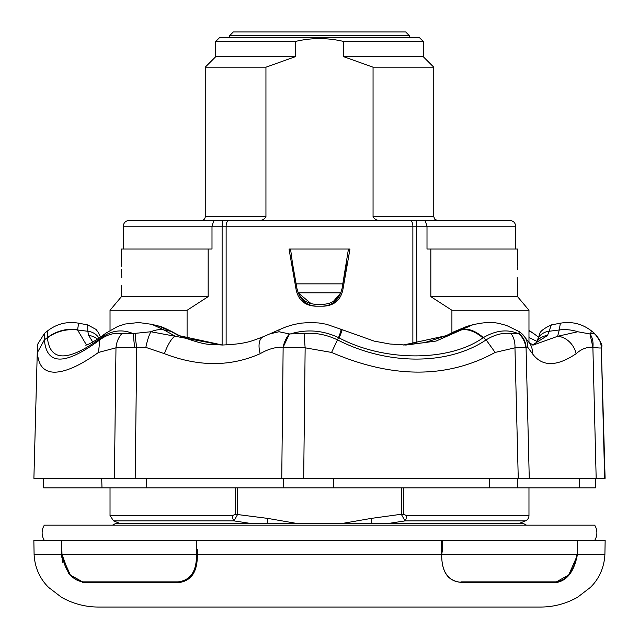 <?xml version="1.0" encoding="UTF-8"?>
<svg xmlns="http://www.w3.org/2000/svg" width="639" height="639" viewBox="0 0 639 639"><rect width="100%" height="100%" fill="white"/><g stroke="black" fill="none" stroke-linecap="round" stroke-linejoin="round"><path stroke-width="0.96" d="M517.286 478.339L517.326 487.861L489.602 487.861L489.49 478.339M333.742 478.339L333.462 487.861L307.231 487.861M143.983 487.861L115.419 487.861M111.753 487.861L101.992 487.861L101.697 478.339M43.58 478.339L43.732 487.861L43.476 478.339M135.3 333.342L150.876 331.753A19.042 3.898 101.6 0 0 145.844 347.392L134.853 347.4A19.042 4.122 -101.2 0 1 133.727 333.862L135.3 333.342A19.042 3.187 78.9 0 0 136.762 347.225L135.18 478.339L114.405 478.339L303.685 478.339L281.751 478.339L283.141 347.201C275.76 346.897 268.116 349.054 260.209 353.679A19.042 9.849 -113.5 0 1 263.252 336.713L269.946 333.838M146.579 478.339L146.786 487.861L43.732 487.861M595.268 487.861L283.173 487.861L283.341 478.339M579.589 487.861L579.717 478.339M146.786 487.861L283.173 487.861M577.736 331.753A38.084 34.186 -166.9 0 0 559.253 329.964L557.631 336.298L533.269 345.044L529.316 342.792L522.351 334.149A19.042 18.259 133.8 0 1 522.359 334.149A19.042 18.259 133.8 0 1 527.814 347.392L525.665 347.4A19.042 18.235 -131.2 0 0 518.78 333.862L518.836 333.342A19.042 18.427 41.5 0 1 526.057 347.225L529.26 478.339L518.253 478.339L605.101 478.339L601.315 347.816C600.772 348.199 597.96 347.991 592.88 347.209C586.89 346.897 581.314 349.054 576.154 353.679A19.042 14.953 -123.4 0 0 557.631 336.298L577.736 331.753L589.965 333.949L592.88 347.209A19.042 14.362 -70.2 0 0 589.965 333.949L594.486 333.342C600.588 341.482 602.952 345.923 601.587 346.681L601.698 348.59M592.88 347.209L596.171 478.339L604.662 478.339L601.315 347.816A19.042 18.946 -150.9 0 0 594.198 333.566M525.665 347.4L514.962 347.816L518.253 478.339L303.685 478.339L305.146 347.816L283.141 347.201L289.435 333.949A19.042 11.766 106.4 0 0 283.141 347.201M134.853 347.4L115.978 347.816L114.405 478.339L33.899 478.339L37.421 346.673L37.901 343.822L44.514 333.342L47.446 330.978C56.703 323.805 67.095 321.209 78.629 323.198L77.567 329.964L86.481 344.988M279.059 331.753A38.084 3.81 -115.5 0 1 279.339 329.66L269.962 333.846L279.059 331.753L289.435 333.949L304.244 333.566A19.042 0.919 85 0 0 305.146 347.816L331.569 352.432C392.578 378.663 447.1 378.663 495.137 352.432L514.962 347.816A19.042 13.107 96.9 0 0 510.976 333.566L518.78 333.862C507.797 328.957 496 330.203 483.38 337.616C475.672 330.986 468.563 328.278 462.061 329.484L472.964 324.708C492.493 320.458 497.581 323.158 506.455 325.419L519.148 331.593L522.359 334.149M105.651 333.31L117.68 326.465L125.204 324.021L138.599 322.511L151.906 324.348L164.055 329.964A38.084 23.339 -57.1 0 0 150.876 331.753L175.366 336.298A19.042 4.84 110.6 0 0 164.423 353.679L145.844 347.392M529.316 342.792A19.042 17.237 143.3 0 1 532.423 353.679L527.814 347.392M518.836 333.342L519.219 331.753M537.415 340.052L536.361 342.52A15.232 13.97 -151.7 0 1 547.503 335.523L549.101 331.282A15.232 13.683 -160.9 0 0 537.415 340.052C541.337 334.572 535.147 332.655 551.313 324.9L549.101 331.282L559.253 329.964L560.371 323.198C571.905 321.209 582.297 323.805 591.554 330.978L590.404 333.862M533.397 333.35L533.964 333.782A38.084 26.95 127.4 0 0 528.972 331.026M536.912 341.37L528.972 337.48M533.341 333.318L528.972 330.826M304.244 333.566C315.131 332.464 326.217 334.556 337.496 339.86C387.681 365.58 448.402 365.412 486.135 339.86L483.38 337.616L482.9 337.903C449.113 361.866 384.223 361.874 339.141 337.903L338.534 337.608C322.799 330.251 306.832 329.005 290.625 333.862M331.569 352.432L338.534 337.608C341.058 331.002 341.729 328.294 340.539 329.484M339.141 337.903A38.084 1.502 -64.5 0 0 342.017 329.636L326.393 324.237L318.821 322.967L309.843 322.511L301.217 323.134L294.092 324.444L286.52 326.673L279.339 329.66M482.9 337.903A38.084 21.375 -121.3 0 0 461.286 329.964L462.061 329.484M342.017 329.636L374.222 341.13L389.806 343.998L405.949 345.044L436.102 341.058L461.286 329.964L455.287 331.282A15.232 8.123 -119.4 0 0 453.914 331.777L445.846 335.842L424.544 342.664L403.377 345.012M44.802 333.566C44.283 332.472 44.147 334.564 44.371 339.86C46.647 365.492 65.138 365.492 99.836 339.86C107.017 334.564 114.389 332.472 121.937 333.566L133.727 333.862C122.592 328.957 111.825 330.203 101.425 337.616L101.05 337.903C67.998 361.874 50.114 361.874 47.406 337.903L47.446 330.978M121.937 333.566A19.042 13.715 97.2 0 0 115.978 347.816L98.494 352.432C80.29 365.468 65.633 372.05 54.523 372.194C43.859 372.034 38.172 365.444 37.453 352.432L44.371 339.86L47.382 337.608C56.288 331.002 66.36 328.294 77.607 329.484M47.406 337.903A38.084 34.362 -5.3 0 1 77.567 329.964L87.807 331.282L87.687 324.9L96.05 329.42L98.566 332.839L100.507 337.104M101.05 337.903A38.084 26.95 -127.4 0 1 105.036 333.782L105.036 333.782C90.243 344.621 86.664 344.772 86.537 344.964L85.762 345.204M98.494 352.432L99.836 339.86L105.036 333.782M151.491 324.245L158.296 325.986C159.598 325.826 164.335 327.815 172.498 331.961A15.232 8.898 120.8 0 0 170.637 331.282L158.296 325.986M172.498 331.961L180.038 335.97A15.232 8.666 115.3 0 0 178.505 335.523L170.637 331.282L164.055 329.964L175.366 336.298L221.909 345.044C247.317 344.014 252.549 340.643 263.252 336.713M222.404 345.036L178.505 335.523M453.914 331.777L467.093 326.321L446.965 335.523A15.232 7.844 -114.2 0 0 445.846 335.842M446.965 335.523L403.393 345.012M97.44 339.181A15.232 14.138 160.6 0 0 88.685 335.523L87.807 331.282A15.232 13.802 169.1 0 1 98.973 338.159M92.775 342.017L88.685 335.523M547.503 335.523L532.479 344.996M530.098 343.734L533.693 344.677M576.154 353.679C556.649 366.858 542.072 366.858 532.423 353.679M495.137 352.432L486.135 339.86C494.77 334.564 503.053 332.472 510.976 333.566M260.209 353.679C230.447 366.858 198.521 366.858 164.423 353.679M37.453 352.432L37.302 348.598M61.576 554.492L61.775 557.264M62.127 559.54L62.91 562.711M68.581 573.447L70.641 575.787M82.415 582.6L83.389 582.656L69.419 574.453L61.975 554.42L61.679 540.402L605.149 540.402L604.901 554.492C603.935 572.36 595.069 582.888 590.26 587.513L577.496 597.297C565.89 603.815 553.446 607.074 540.163 607.05L98.837 607.05C85.554 607.074 73.11 603.815 61.504 597.297L48.74 587.513C43.931 582.888 35.065 572.36 34.099 554.492L33.851 540.402L61.679 540.402L61.975 554.42C65.098 571.226 72.079 580.38 82.91 581.873L178.041 581.873C190.606 580.332 196.748 571.186 196.477 554.428L196.532 540.402M197.331 549.716L197.315 554.492C197.643 571.681 191.349 581.075 178.425 582.656L83.589 582.297M577.025 554.492L197.315 554.676M237.7 487.861L237.7 514.259L234.01 520.897A5.711 2.372 -90 0 1 232.532 515.609L110.028 515.609L110.028 487.861M110.028 330.347L110.028 310.266L187.091 310.266L208.162 296.648L208.162 249.042L211.996 249.042L211.996 226.19L123.359 226.19L123.359 249.042M451.909 310.266L430.838 296.648L517.55 296.648L528.972 310.266L451.909 310.266L451.909 332.871M208.162 296.648L121.45 296.648L121.618 285.681M121.785 277.606L121.618 269.53M121.45 266.183L121.45 249.042L208.162 249.042M112.552 525.162L115.196 523.724A3.81 3.81 0 0 1 117.017 523.261L119.405 523.261L113.59 520.897L234.01 520.897L249.378 523.261M528.972 515.609A5.711 5.711 0 0 1 525.41 520.897L404.99 520.897A5.711 2.372 -90 0 0 406.468 515.609L528.972 515.609L528.972 487.861M517.215 277.606C517.574 292.342 517.574 292.342 517.215 277.606C517.574 262.869 517.574 262.869 517.215 277.606L517.382 285.649M517.486 267.334L517.382 269.53M123.359 226.19A5.711 5.711 0 0 1 129.07 220.479L213.889 220.479L211.996 226.19L222.116 226.19L222.516 220.479L509.93 220.479C513.429 220.846 515.338 222.747 515.641 226.19L427.004 226.19L425.111 220.479M265.944 67.183L265.944 216.669C264.418 219.441 261.854 220.711 258.236 220.479L201.437 220.479A3.81 3.81 0 0 0 205.239 216.669L205.239 67.183L265.944 67.183L295.322 56.703L215.718 56.703L205.239 67.183M201.437 220.479L228.283 220.479M295.322 56.703L295.322 41.471L215.718 41.471L215.718 56.703M215.718 41.471L219.52 37.661L419.48 37.661L423.282 41.471L343.678 41.471L343.678 56.703L373.056 67.183L373.056 216.669C374.55 219.433 377.122 220.703 380.764 220.479L410.717 220.479M115.196 523.724L523.804 523.724A3.81 3.81 0 0 0 521.983 523.261L117.017 523.261M523.804 523.724L526.448 525.162M594.669 540.402A14.282 14.282 0 0 0 594.669 525.162L44.331 525.162A14.282 14.282 0 0 0 44.331 540.402M577.72 540.402L577.424 554.492C574.165 571.681 566.897 581.075 555.611 582.656L460.703 582.297C447.915 580.867 441.573 571.578 441.685 554.42L441.637 540.402L442.468 540.402C442.899 545.027 442.643 549.7 441.685 554.42C441.565 571.697 447.819 580.987 460.455 582.297L460.959 581.873L556.09 581.873C566.945 580.332 573.918 571.186 577.025 554.428L577.025 554.428M61.576 554.428L61.28 540.402M441.685 554.42L441.661 548.382M441.637 541.401L441.637 540.402L442.468 540.402L441.637 540.402M178.425 582.656L178.545 582.297C191.277 580.883 197.531 571.601 197.315 554.444C197.427 571.57 191.085 580.851 178.297 582.297L83.342 582.297L70.37 575.06L62.103 556.609M34.099 554.492L196.477 554.492M576.921 556.313L568.734 574.948L555.658 582.297L460.703 582.297M197.315 554.444L196.477 554.428M346.554 263.004L342.057 288.532L348.447 249.042M296.943 288.532L292.446 263.004L296.943 288.532L298.245 292.838C301.8 300.098 307.615 303.9 315.698 304.268L323.302 304.268C331.377 303.924 337.192 300.114 340.755 292.838L342.057 288.532M290.553 249.042L292.446 263.004M333.47 301.32L340.683 292.997M311.209 303.725L298.317 293.005M289.028 249.042L349.972 249.042L342.744 290.433C340.299 300.226 334.037 305.466 323.965 306.169L315.035 306.169C304.963 305.474 298.701 300.226 296.256 290.433L289.028 249.042M322.423 306.169C330.978 305.762 336.945 301.632 340.315 293.78M298.685 293.78C302.055 301.648 308.022 305.777 316.577 306.169M409.479 35.76L405.669 31.95L233.331 31.95L229.521 35.76L409.479 35.76L409.479 37.661M423.282 41.471L423.282 56.703L433.761 67.183L373.056 67.183M423.282 56.703L343.678 56.703M295.322 41.471C311.425 37.661 327.551 37.661 343.678 41.471M213.889 220.479L222.516 220.479L213.889 220.479M430.838 296.648L430.838 249.042L427.004 249.042L427.004 226.19L222.116 226.19L222.116 345.036M517.382 285.761L517.55 296.648M389.622 523.261L404.99 520.897L401.3 514.259L403.592 514.259L406.468 515.609M295.673 523.261L267.693 518.389L235.408 514.259L235.408 487.861M232.532 515.609L235.408 514.259M371.842 523.261L371.307 518.389L401.3 514.259L401.3 487.861M343.327 523.261L371.307 518.389M267.693 518.389L267.158 523.261M187.091 338.918L187.091 310.266M430.838 249.042L517.55 249.042L517.55 266.183M265.944 216.669L205.239 216.669M577.025 554.444L604.901 554.492M197.315 554.229L196.485 554.229M555.658 582.297L556.09 581.873M178.297 582.297L178.041 581.873M83.342 582.297L82.91 581.873M296.121 283.86L342.879 283.86M433.761 67.183L433.761 216.669L373.056 216.669M228.93 220.479A5.711 2.804 90 0 0 226.126 226.19L226.126 344.964M416.484 220.479L416.884 343.966M410.07 220.479A5.711 2.804 90 0 1 412.874 226.19L412.874 344.437M298.245 292.838L340.755 292.838M296.256 290.433L297.383 290.433M341.617 290.433L342.744 290.433M403.592 487.861L403.592 514.259M595.372 487.861L595.524 478.339M533.964 333.782L538.493 337.104M528.972 330.347L533.349 333.31M180.038 335.97C194.623 341.681 204.935 344.501 210.982 344.413L222.907 345.044M536.361 342.52L534.603 344.301L532.279 344.972M591.554 330.978L594.486 333.342M78.629 323.198L87.687 324.9M472.956 324.708L467.093 326.321M560.371 323.198L551.313 324.9M521.983 523.261L519.595 523.261L525.41 520.897M229.521 35.76L229.521 37.661M433.761 216.669L434.855 219.337L437.563 220.479M515.641 226.19L515.641 249.042M110.028 515.609L113.59 520.897M121.45 296.648L110.028 310.266M528.972 342.336L528.972 310.266"/></g></svg>
